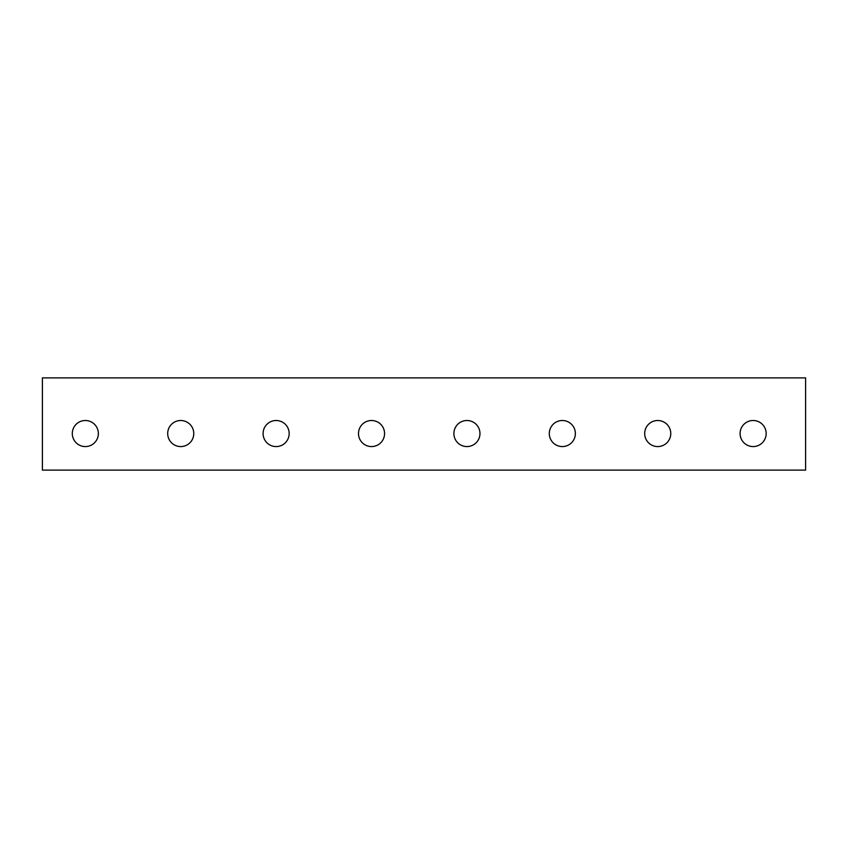 <?xml version="1.0" encoding="UTF-8"?>
<svg xmlns="http://www.w3.org/2000/svg" width="848" height="848" viewBox="0 0 848 848"><rect width="100%" height="100%" fill="white"/><g stroke="black" fill="none" stroke-linecap="round" stroke-linejoin="round"><path stroke-width="1.27" d="M805.6 377.89L42.4 377.89L42.4 470.11L805.6 470.11L805.6 377.89M753.13 446.578A13.038 13.038 0 0 1 741.841 427.021A13.038 13.038 0 0 1 764.419 427.021A13.038 13.038 0 0 1 753.13 446.578M657.73 446.578A13.038 13.038 0 0 1 646.441 427.021A13.038 13.038 0 0 1 669.019 427.021A13.038 13.038 0 0 1 657.73 446.578M562.33 446.578A13.038 13.038 0 0 1 551.041 427.021A13.038 13.038 0 0 1 573.619 427.021A13.038 13.038 0 0 1 562.33 446.578M466.93 446.578A13.038 13.038 0 0 1 455.641 427.021A13.038 13.038 0 0 1 478.219 427.021A13.038 13.038 0 0 1 466.93 446.578M371.53 446.578A13.038 13.038 0 0 1 360.241 427.021A13.038 13.038 0 0 1 382.819 427.021A13.038 13.038 0 0 1 371.53 446.578M276.13 446.578A13.038 13.038 0 0 1 264.841 427.021A13.038 13.038 0 0 1 287.419 427.021A13.038 13.038 0 0 1 276.13 446.578M180.73 446.578A13.038 13.038 0 0 1 169.441 427.021A13.038 13.038 0 0 1 192.019 427.021A13.038 13.038 0 0 1 180.73 446.578M85.33 446.578A13.038 13.038 0 0 1 74.041 427.021A13.038 13.038 0 0 1 96.619 427.021A13.038 13.038 0 0 1 85.33 446.578"/></g></svg>
